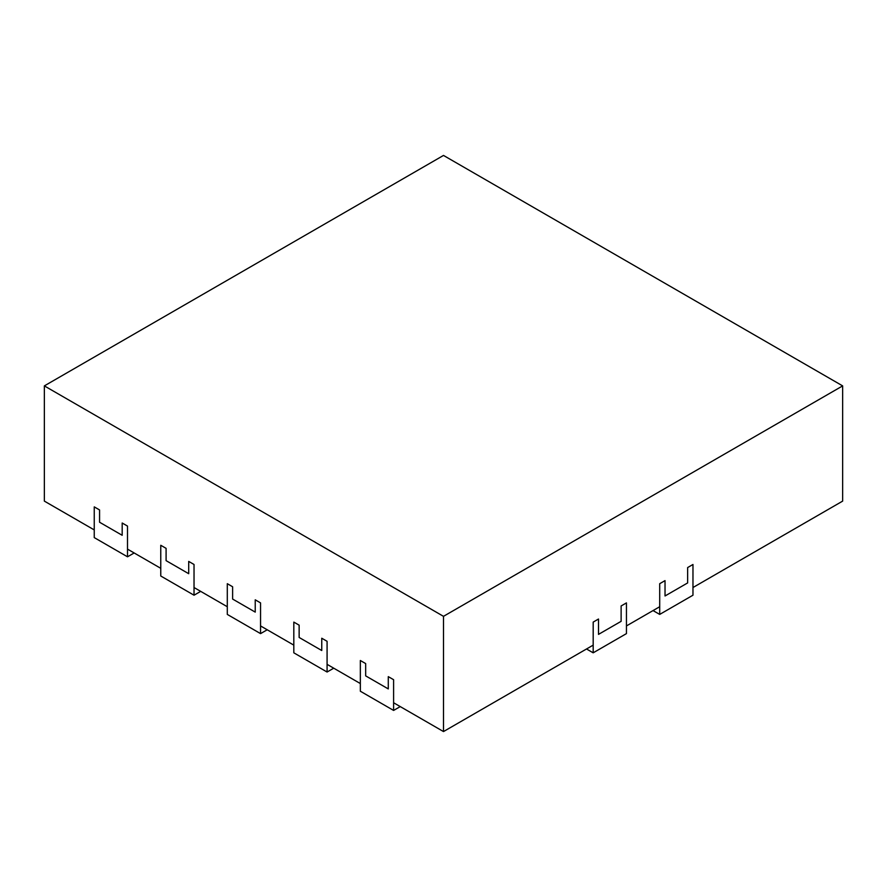 <?xml version="1.0" encoding="UTF-8"?>
<svg xmlns="http://www.w3.org/2000/svg" width="887" height="887" viewBox="0 0 887 887"><rect width="100%" height="100%" fill="white"/><g stroke="black" fill="none" stroke-linecap="round" stroke-linejoin="round"><path stroke-width="1.33" d="M653.054 610.578L659.706 614.414L692.969 595.21L692.969 564.487L692.969 587.527L842.65 501.111L842.65 385.889L443.5 155.436L44.35 385.889L443.5 616.332L842.65 385.889M44.35 385.889L44.35 501.111L94.244 529.916L94.244 506.876L99.566 509.947L94.244 506.876L94.244 537.6L127.506 556.803L127.506 526.08L122.184 523.008L127.506 526.08L127.506 549.12L160.769 568.323L160.769 545.283L166.091 548.354L160.769 545.283L160.769 576.007L194.031 595.21L194.031 564.487L188.709 561.416L194.031 564.487L194.031 587.527L227.294 606.73L227.294 583.69L232.616 586.762L227.294 583.69L227.294 614.414L260.556 633.617L260.556 602.894L255.234 599.823L260.556 602.894L260.556 625.934L293.819 645.137L293.819 622.097L299.141 625.169L293.819 622.097L293.819 652.821L327.081 672.024L327.081 641.301L321.759 638.23L327.081 641.301L327.081 664.341L360.344 683.555L360.344 660.505L365.666 663.576L360.344 660.505L360.344 691.228L393.606 710.432L393.606 679.708L388.284 676.637L393.606 679.708L393.606 702.759L443.5 731.564L593.181 645.137L593.181 622.097L598.503 619.026L593.181 622.097L593.181 652.821L626.444 633.617L626.444 602.894L621.122 605.965L626.444 602.894L626.444 625.934L659.706 606.73L659.706 583.69L665.028 580.619L665.028 595.975L687.647 582.925L687.647 567.558L687.647 582.925L665.028 595.975L665.028 580.619L659.706 583.69L659.706 614.414M443.5 731.564L443.5 616.332M692.969 564.487L687.647 567.558L692.969 564.487M621.122 621.332L621.122 605.965L621.122 621.332L598.503 634.382L598.503 619.026L598.503 634.382L621.122 621.332M388.284 688.922L388.284 676.637L388.284 688.922L365.666 675.872L365.666 663.576L365.666 675.872L388.284 688.922M321.759 650.515L321.759 638.23L321.759 650.515L299.141 637.465L299.141 625.169L299.141 637.465L321.759 650.515M255.234 612.108L255.234 599.823L255.234 612.108L232.616 599.058L232.616 586.762L232.616 599.058L255.234 612.108M188.709 573.701L188.709 561.416L188.709 573.701L166.091 560.639L166.091 548.354L166.091 560.639L188.709 573.701M122.184 535.293L122.184 523.008L122.184 535.293L99.566 522.232L99.566 509.947L99.566 522.232L122.184 535.293M586.529 648.985L593.181 652.821M400.259 706.595L393.606 710.432M333.734 668.188L327.081 672.024M267.209 629.781L260.556 633.617M200.684 591.374L194.031 595.21M134.159 552.967L127.506 556.803"/></g></svg>
